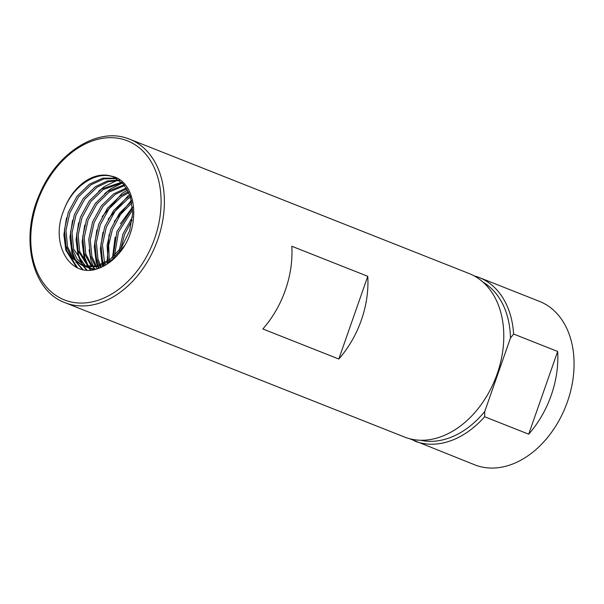 <?xml version="1.0" encoding="UTF-8"?>
<svg xmlns="http://www.w3.org/2000/svg" width="604" height="604" viewBox="0 0 604 604"><rect width="100%" height="100%" fill="white"/><g stroke="black" fill="none" stroke-linecap="round" stroke-linejoin="round"><path stroke-width="0.91" d="M409.587 438.708L474.789 464.854A87.897 63.035 -68.4 0 0 478.104 466.016A87.897 63.035 -68.4 0 0 566.62 404.023A87.897 63.035 -68.4 0 0 539.478 301.388L479.191 277.523A87.897 63.035 -68.4 0 0 475.876 276.36M65.096 302.717C31.816 290.917 19.653 237.878 39.698 193.975C56.429 153.605 96.157 127.761 126.387 138.052L129.792 139.245A87.897 63.035 -68.4 0 1 156.934 241.887A87.897 63.035 -68.4 0 1 68.411 303.88A87.897 63.035 -68.4 0 1 65.096 302.717L404.499 437.039A87.897 63.035 -68.4 0 0 407.813 438.202A87.897 63.035 -68.4 0 0 496.337 376.209A87.897 63.035 -68.4 0 0 469.195 273.567L129.792 139.245A87.897 63.035 -68.4 0 0 126.47 138.082M510.463 338.059L513.604 334.027L557.658 351.46A87.897 63.035 111.6 0 1 528.696 434.178L484.635 416.737L484.74 411.505L510.463 338.059A85.557 61.351 -68.4 0 0 483.034 282.151M96.21 269.218L89.558 268.199L85.609 266.575M94.783 269.611L87.837 267.602M111.408 176.164A46.878 33.62 -68.4 0 0 63.752 210.456C50.419 242.03 68.093 275.318 93.718 269.86C104.583 267.293 114.111 260.437 122.295 249.293C141.419 222.521 135.764 180.528 111.408 176.164L113.227 176.806L123.624 184.258L130.381 196.436L132.714 213.076L129.611 230.902L121.623 247.217L110.003 259.561L96.587 266.077L83.48 265.798L81.759 265.194L72.08 258.029L66.025 246.13L64.454 229.784L68.312 212.261L77.063 196.247L89.437 184.205L102.876 178.15L116.187 178.21M63.752 210.456C72.072 186.908 95.462 170.653 112.925 176.768L113.982 177.123M124.447 245.828L111.521 260.165L98.105 266.681L84.998 266.394L81.759 265.194M119.215 250.486L122.997 233.907L132.495 216.927M121.079 247.995L124.522 234.503L132.14 220.045M113.122 256.994L116.919 231.498L132.578 207.829M114.684 258.074L114.639 257.598M114.518 255.696L118.444 232.102L132.684 209.784M108.599 263.087L108.38 262.31M108.04 260.951L107.082 245.42L110.849 229.097L119.471 213.25L131.664 201.253M109.732 262.264L109.558 261.555M109.248 260.113L108.682 245.194L112.367 229.694L120.483 214.541L131.951 202.748M104.386 265.737L103.926 264.688M103.488 263.578L102.484 260.558L100.913 244.212L104.771 226.689L113.522 210.675L125.904 198.633L130.23 195.998M105.398 265.164L105.005 264.182M104.59 263.019L102.431 244.816L106.289 227.293L115.039 211.279L127.421 199.237L130.63 197.214M100.649 267.587L99.811 266.228M99.29 265.307L96.406 258.157L94.836 241.811L98.694 224.288L107.444 208.274L119.826 196.232L128.448 191.634M101.54 267.187L100.808 265.911M100.309 264.945L97.931 258.754L96.353 242.408L100.211 224.884L108.969 208.871L121.344 196.828L128.924 192.653M97.425 268.833L95.945 267.096M95.372 266.334L90.328 255.749L88.758 239.403L92.616 221.879L101.374 205.866L113.748 193.824L126.387 187.957M96.33 266.137L91.853 256.353L90.283 240.007L94.133 222.483L102.891 206.47L115.266 194.428L126.931 188.818M91.68 266.779L84.258 253.34L82.688 237.002L86.538 219.478L95.296 203.465L107.671 191.423L124.114 184.832M95.122 269.18L93.197 267.383M92.586 266.719L85.776 253.944L84.205 237.599L88.063 220.075L96.814 204.061L109.188 192.019L124.703 185.564M93.597 269.875L91.687 268.976M90.962 268.584L88.871 267.225M88.192 266.711L78.18 250.939L76.61 234.594L80.46 217.07L89.218 201.056L101.593 189.014L121.638 182.197M93.741 269.852L92.487 269.18M91.778 268.757L89.709 267.315M89.045 266.779L79.698 251.543L78.127 235.198L81.985 217.674L90.736 201.661L103.11 189.618L122.272 182.816M84.892 266.175L77.063 259.018L72.103 248.531L70.532 232.193L74.39 214.669L83.141 198.656L95.515 186.613L107.165 181.004L118.996 180M88.607 267.889L86.41 266.779M85.7 266.356L73.62 249.135L72.05 232.789L75.908 215.266L84.658 199.252L97.04 187.21L108.237 181.736L119.675 180.505M82.529 265.481L73.318 258.278L67.542 246.734L65.972 230.388L69.83 212.865L78.58 196.851L90.962 184.809L103.948 178.852L116.904 178.618M367.768 276.307A87.897 63.035 111.6 0 1 338.799 359.025L262.846 328.961A87.897 63.035 -68.4 0 0 291.808 246.251L367.768 276.307L338.799 359.025M557.658 351.46L528.696 434.178M77.493 267.738L66.553 250.411L64.779 240.196M82.846 269.55L76.889 262.536M76.18 261.343L72.631 252.812L70.857 242.597M87.014 270.154L83.594 265.919M83.518 265.805L82.967 264.945M82.25 263.744L78.709 255.22L76.934 245.005M98.535 191.309L104.492 186.523L117.048 180.392M91 270.154L89.671 268.319M89.596 268.214L89.045 267.346M88.327 266.153L84.787 257.621L83.012 247.406M104.613 193.718L110.57 188.931L122.461 183.004M94.405 268.553L93.756 267.346M93.394 266.636L90.864 260.03L89.09 249.814M99.086 268.236L98.384 266.613M98.029 265.7L96.942 262.43L95.168 252.215M103.45 266.243L103.08 265.058M102.763 263.925L101.238 254.624M76.504 267.255L65.798 250.109L63.896 234.714L66.493 217.885M82.287 269.422L75.817 261.728M74.904 260.098L71.876 252.51L69.973 237.115L72.571 220.286M86.508 270.116L82.839 265.617M82.808 265.579L81.895 264.137M80.974 262.498L77.946 254.918L76.051 239.524L78.648 222.695M90.502 270.184L88.916 268.025M88.886 267.98L88.35 267.149M87.052 264.907L84.024 257.319L82.129 241.925L84.719 225.103M98.565 268.433L97.803 266.749M97.448 265.858L96.179 262.128L94.277 246.734L96.874 229.913M102.099 216.708L121.963 193.439L127.633 190.056M102.884 266.538L102.484 265.299M102.159 264.197L100.362 248.939L102.952 232.314M108.176 219.109L128.04 195.839L129.762 194.699M107.55 263.812L107.369 262.921M107.119 261.547L109.03 234.722M114.254 221.517L131.438 200.234M112.691 259.886L112.646 259.29M112.548 257.508L115.107 237.123M120.332 223.918L132.518 207.081M124.182 139.69A85.557 61.351 -68.4 0 0 37.214 202.272A85.557 61.351 -68.4 0 0 67.671 301.071A85.557 61.351 -68.4 0 0 154.639 238.489A85.557 61.351 -68.4 0 0 124.182 139.69M513.604 334.027A87.897 63.035 -68.4 0 0 479.191 277.523L474.042 275.832M414.495 440.995A87.897 63.035 -68.4 0 0 417.809 442.158A87.897 63.035 -68.4 0 0 484.635 416.737M420.467 440.248A85.557 61.351 -68.4 0 0 484.74 411.505"/></g></svg>
